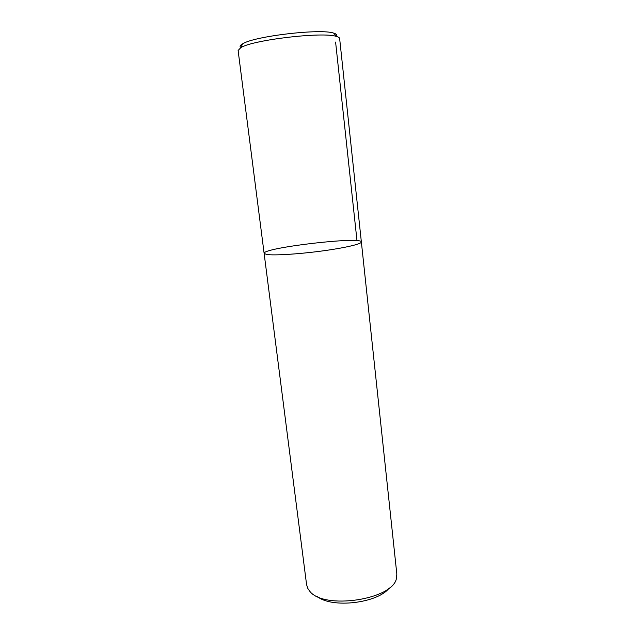 <?xml version="1.0" encoding="UTF-8"?>
<svg xmlns="http://www.w3.org/2000/svg" width="635" height="635" viewBox="0 0 635 635"><rect width="100%" height="100%" fill="white"/><g stroke="black" fill="none" stroke-linecap="round" stroke-linejoin="round"><path stroke-width="0.95" d="M361.363 241.967C361.823 243.967 344.583 247.999 321.135 251.103C297.728 254.214 273.614 255.643 266.621 254.46L264.12 253.389L306.594 584.708L307.864 588.55L309.586 590.994C323.215 610.235 393.47 599.694 396.486 578.144L396.835 574.103L361.363 241.967C361.783 236.133 262.334 247.817 264.12 253.389L266.621 254.46C273.614 255.643 297.728 254.214 321.135 251.103C344.583 247.999 361.823 243.967 361.363 241.967L339.646 38.568C339.558 37.735 338.495 37.028 336.447 36.449C323.239 31.567 252.452 39.886 240.736 47.696L242.633 43.847C253.889 36.235 320.992 28.353 333.708 33.139C336.542 33.98 337.431 35.052 336.383 36.37M317.159 596.424C331.7 608.655 377.96 603.226 389.271 587.954M264.12 253.389L238.117 50.498L240.736 47.696M240.776 47.601C239.538 46.633 240.006 45.466 242.181 44.109L242.633 43.839M335.597 42.061L356.989 240.665M336.455 36.449L333.708 33.147"/></g></svg>
